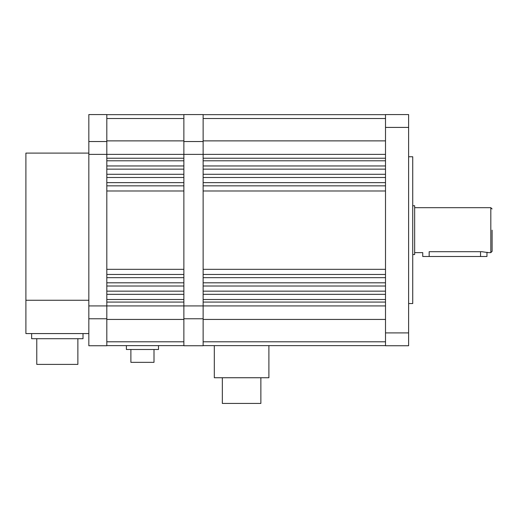 <?xml version="1.0" encoding="UTF-8"?>
<svg xmlns="http://www.w3.org/2000/svg" width="518" height="518" viewBox="0 0 518 518"><rect width="100%" height="100%" fill="white"/><g stroke="black" fill="none" stroke-linecap="round" stroke-linejoin="round"><path stroke-width="0.78" d="M183.871 114.666L106.812 114.666M385.502 319.425L203.134 319.425L203.134 345.739L183.871 345.739L183.871 319.425L106.812 319.425L106.812 341.789L183.871 341.789L183.871 118.518L106.812 118.518L106.812 140.877L106.812 114.569L88.831 114.569L88.831 141.537L106.812 141.537M385.502 140.877L203.134 140.877L203.134 114.569L183.871 114.569L183.871 140.877L106.812 140.877L106.812 305.924L203.134 305.924L203.134 118.518L385.502 118.518M385.502 154.377L88.831 154.377L88.831 305.924L106.812 305.924L106.812 345.739L88.831 345.739L88.831 305.924M183.871 160.8L106.812 160.8M183.871 165.961L106.812 165.961M183.871 169.146L106.812 169.146M183.871 174.288L106.812 174.288M183.871 177.499L106.812 177.499M183.871 182.634L106.812 182.634M183.871 185.845L106.812 185.845M183.871 190.98L106.812 190.98M183.871 269.321L106.812 269.321M183.871 274.462L106.812 274.462M183.871 277.674L106.812 277.674M183.871 282.809L106.812 282.809M183.871 286.02L106.812 286.02M183.871 291.155L106.812 291.155M183.871 294.341L106.812 294.341M183.871 299.508L106.812 299.508M183.871 345.642L106.812 345.642M88.831 154.377L88.831 141.537M106.812 318.771L88.831 318.771M260.871 377.745L260.871 403.431L222.339 403.431L222.339 377.745M214.316 345.642L214.316 377.745L268.894 377.745L268.894 345.642M154.008 349.495L154.008 362.335L130.886 362.335L130.886 349.495M158.502 345.642L158.502 349.495L126.392 349.495L126.392 345.642M77.868 338.707L77.868 364.394L36.772 364.394L36.772 338.707M83.009 333.573L83.009 338.707L31.637 338.707L31.637 333.573M88.831 153.095L25.9 153.095L25.9 333.573L88.831 333.573M88.831 300.259L25.9 300.259M492.1 230.154L492.1 251.347L492.1 230.154M429.169 251.69C420.881 252.713 420.881 252.713 429.169 251.69L481.824 251.69L488.247 252.629L486.965 252.298L486.965 256.481L429.169 256.481L429.169 251.69M412.729 254.552L414.659 254.552L414.659 205.75L412.729 205.75M385.502 114.666L203.134 114.666M385.502 160.8L203.134 160.8M385.502 165.961L203.134 165.961M385.502 169.146L203.134 169.146M385.502 174.288L203.134 174.288M385.502 177.499L203.134 177.499M385.502 182.634L203.134 182.634M385.502 185.845L203.134 185.845M385.502 190.98L203.134 190.98M385.502 269.321L203.134 269.321M385.502 274.462L203.134 274.462M385.502 277.674L203.134 277.674M385.502 282.809L203.134 282.809M385.502 286.02L203.134 286.02M385.502 291.155L203.134 291.155M385.502 294.341L203.134 294.341M385.502 299.508L203.134 299.508M385.502 305.924L203.134 305.924L203.134 341.789L385.502 341.789M385.502 345.642L203.134 345.642M414.659 252.629L422.746 252.629L422.746 256.481L429.169 256.481M408.618 303.548L412.729 303.548L412.729 156.753L408.618 156.753M408.618 345.739L385.502 345.739L385.502 332.899L408.618 332.899L408.618 345.739M408.618 127.409L385.502 127.409L385.502 114.569L408.618 114.569L408.618 332.899M385.502 127.409L385.502 332.899M203.134 141.537L183.871 141.537M183.871 318.771L203.134 318.771M183.871 158.23L106.812 158.23M183.871 302.072L106.812 302.072M488.247 252.629L490.818 252.629L490.818 207.679L492.1 208.961M385.502 158.23L203.134 158.23M385.502 302.072L203.134 302.072M480.542 251.69L480.542 256.481M490.818 207.679L414.659 207.679M490.818 252.629L492.1 251.347"/></g></svg>
